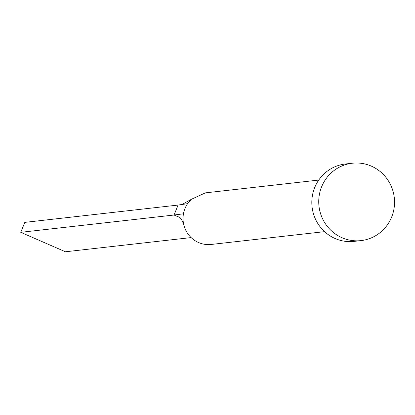 <?xml version="1.0" encoding="UTF-8"?>
<svg xmlns="http://www.w3.org/2000/svg" width="415" height="415" viewBox="0 0 415 415"><rect width="100%" height="100%" fill="white"/><g stroke="black" fill="none" stroke-linecap="round" stroke-linejoin="round"><path stroke-width="0.62" d="M324.566 231.653L211.209 244.451A25.958 25.258 -96.4 0 1 183.736 224.598A25.958 25.258 -96.4 0 1 183.446 213.808A25.958 25.258 -96.4 0 1 184.986 208.506A25.958 25.258 -96.4 0 1 187.585 203.661L191.357 199.299L205.389 192.866L318.741 180.069M361.009 240.601L354.083 241.385A38.937 37.89 -96.4 0 1 314.746 187.466A38.937 37.89 -96.4 0 1 345.353 164.003L352.273 163.225A38.937 37.89 -96.4 0 1 391.61 217.138A38.937 37.89 -96.4 0 1 361.009 240.601A38.937 37.89 -96.4 0 1 321.667 186.683A38.937 37.89 -96.4 0 1 352.273 163.225M183.446 213.808L174.035 215.017L178.097 205.067L187.585 203.661M183.736 224.598C181.843 219.379 180.017 216.796 178.253 216.853L174.035 215.017L20.75 232.322L24.812 222.373L178.097 205.067M20.75 232.322L65.435 251.775L191.133 237.588M191.357 199.299L182.009 204.491"/></g></svg>
